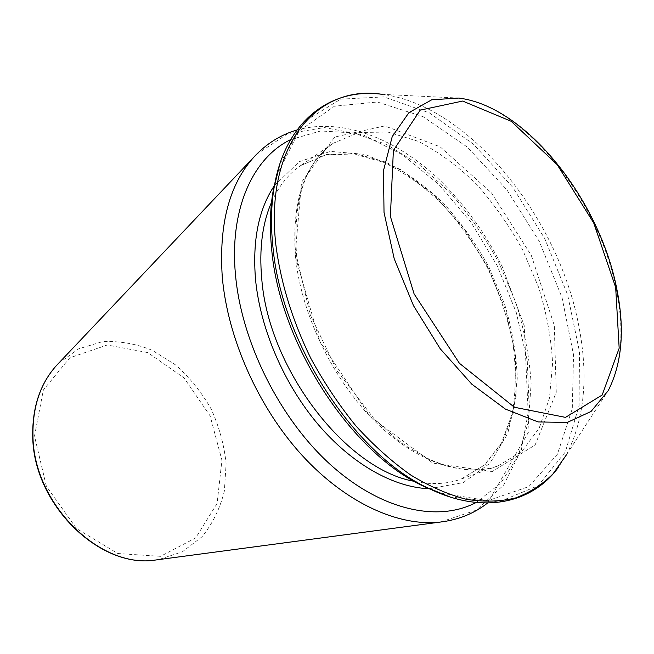 <?xml version="1.0" encoding="UTF-8"?>
<svg xmlns="http://www.w3.org/2000/svg" width="654" height="654" viewBox="0 0 654 654"><rect width="100%" height="100%" fill="white"/><g stroke="black" fill="none" stroke-linecap="round" stroke-linejoin="round"><path stroke-width="0.49" stroke-dasharray="3.27 2.45" d="M276.421 176.114L299.082 131.062L334.415 106.21L377.35 101.999L423.04 116.641L467.357 147.125L506.989 189.938L539.28 241.375L562.064 297.676L573.542 354.869L572.291 408.652L557.396 454.26L528.841 486.592L488.007 500.678L438.213 492.65M290.646 139.604L320.713 130.972L353.364 132.917L386.751 144.559L419.247 164.702L449.47 191.982C468.158 213.179 484.532 236.576 498.601 262.164L515.671 302.066C524.271 329.526 529.421 356.692 531.122 383.571L528.407 421.707L518.287 455.585L500.743 483.192L476.137 502.501M274.451 185.556L299.279 161.661L330.474 151.385L365.087 154.401L400.362 169.468L433.904 194.786L463.694 228.238L488.072 267.551L505.656 310.331L515.319 354.076L516.194 396.087L507.749 433.504L489.92 463.326L463.318 482.587L429.408 488.718M271.565 202.184C278.71 186.161 288.43 173.939 300.709 165.544L326.534 154.499L355.49 153.584L385.729 162.135C405.971 172.116 425.223 185.826 443.51 203.239C460.833 222.352 475.981 243.64 488.939 267.11L504.447 303.75C512.082 328.954 516.366 353.749 517.273 378.118L513.57 412.241L502.795 441.761L485.08 464.692L461.005 479.153C447.009 484.189 431.419 484.908 414.235 481.311M295.657 258.33C291.267 202.536 303.791 164.17 333.229 143.251L358.94 132.468L387.896 132.067L418.217 141.321C438.556 151.851 457.964 166.132 476.439 184.166C493.983 203.893 509.384 225.793 522.644 249.877L538.651 287.4C546.646 313.176 551.297 338.494 552.597 363.346L549.466 398.098L539.207 428.1L521.917 451.334L498.127 465.852C464.438 478.049 416.721 462.77 374.914 421.389C333.197 380.007 301.829 315.342 295.657 258.33M295.068 255.616L301.543 182.262L334.791 137.013L384.724 125.936L440.142 146.815L491.473 192.897L531.359 255.551L554.29 325.414L556.26 392.31L535.127 444.965L491.947 471.722L432.883 463.097L370.148 416.631L319.683 341.086L295.068 255.616M279.847 163.958L304.347 121.513L340.66 99.146L383.882 96.906L429.408 112.889L473.382 144.125L512.654 187.191L544.741 238.579L567.598 294.692L579.501 351.754L579.068 405.684L565.35 451.947L538.226 485.669L498.822 501.994L450.075 496.999M566.446 454.816L608.253 390.618C621.831 363.567 624.488 329.747 616.24 289.142C598.958 200.271 524.802 106.062 458.716 98.059L382.198 94.34C469.057 104.983 559.121 218.035 579.011 327.008C588.567 376.908 584.382 419.516 566.446 454.816L558.598 467.062M34.507 436.12L43.336 390.029L69.806 357.795L107.248 345.001L147.755 352.588L184.019 377.889L210.13 415.895L221.919 460.187L217.103 503.441L195.685 537.915L160.524 556.325L117.818 553.529L76.534 528.579L46.344 486.208L34.507 436.12M58.312 363.591L78.619 348.835L102.277 341.715C119.102 340.775 135.819 343.652 152.415 350.364L175.566 364.916C189.685 377.481 201.555 392.204 211.177 409.077C219.221 426.768 224.199 445.006 226.112 463.817L224.347 491.097C220.063 508.485 212.615 523.715 201.988 536.803L182.368 551.812L158.513 559.628M256.352 154.491L287.686 133.718L324.425 127.546L363.567 135.084L402.447 154.712L438.842 184.453L470.913 222.164L497.154 265.63L516.292 312.596L527.255 360.681L529.151 407.344L521.344 449.838L503.58 485.154L476.177 510.21L440.256 522.072M300.709 165.544L325.766 154.851L354.116 153.984L384.062 162.478C404.229 172.443 423.498 186.169 441.851 203.647C459.255 222.842 474.477 244.244 487.508 267.854C499.002 292.24 507.43 317.108 512.793 342.459C516.21 367.564 516.047 391.215 512.311 413.402L501.659 442.644L484.352 465.108L461.005 479.153L498.127 465.852C478.319 472.932 455.307 470.692 429.098 459.141L406.952 446.51L395.907 438.433L374.063 418.724L337.088 370.892L310.176 314.566L296.712 257.006C292.485 201.072 304.658 163.148 333.229 143.251L300.709 165.544M296.924 130.015C343.088 117.14 396.945 139.138 440.142 180.463C464.969 204.988 485.62 233.625 502.092 266.374L524.189 325.569L529.021 431.207L487.59 503.032"/><path stroke-width="0.98" d="M438.213 492.65L423.473 486.224C351.043 452.87 279.569 343.276 271.68 249.321C269.603 228.581 270.045 209.419 272.996 191.826L276.421 176.114M476.137 502.501C438.237 522.472 381.372 510.619 330.523 464.708C279.765 418.862 241.44 342.165 235.481 274.729C229.268 208.781 253.131 157.728 290.646 139.604M429.408 488.718C394.174 487.639 352.105 464.422 317.983 424.258C283.975 383.996 260.341 328.962 255.551 279.691C252.33 240.508 258.632 209.133 274.451 185.556M414.235 481.311C346.636 469.924 268.557 369.379 261.755 278.89C259.049 249.019 262.319 223.447 271.565 202.184M450.075 496.999L427.781 487.917C354.01 453.966 280.909 341.854 272.832 245.961C270.699 224.804 271.14 205.266 274.14 187.346L279.847 163.958M566.446 454.816L553.071 473.815C542.354 484.508 529.879 492.544 515.646 497.931C500.514 501.626 484.124 502.092 466.482 499.337C448.317 494.628 429.743 486.535 410.753 475.041C391.828 461.65 373.573 445.309 356.005 426.016C339.148 405.267 324.057 382.664 310.74 358.196C292.183 320.043 280.525 282.013 275.767 244.114C264.715 143.136 318.473 84.145 382.198 94.34C331.374 87.268 285.079 120.5 274.14 187.346L272.996 191.826M608.253 390.618L591.061 411.464L567.247 422.443L538.054 421.936L505.403 409.093L471.804 384.176L440.199 348.737L413.5 305.663L394.223 258.796L384.021 212.427L383.497 170.596L392.22 136.604L408.905 112.652L431.746 99.784L458.716 98.059C526.012 106.185 599.285 199.691 616.673 288.291C624.979 328.88 622.175 362.986 608.253 390.618M615.667 287.376L593.718 222.949L557.143 164.612L511.183 121.284L462.672 101.051L420.203 110.142L393.381 150.445L390.389 216.458L414.105 293.916L459.419 363.289L514.436 407.27L565.497 417.383L602.171 395.041L619.174 348.222L615.667 287.376M158.513 559.628L155.807 559.987C100.087 569.389 32.806 503.498 32.937 434.91C32.659 406.453 40.483 383.342 56.432 365.57L58.312 363.591M296.924 130.015C280.517 134.781 266.137 143.847 253.768 157.23L56.432 365.57C40.335 383.514 32.438 406.747 32.716 435.262C32.594 503.76 99.686 569.381 155.807 559.987L440.256 522.072C398.687 526.772 345.86 503.155 302.025 455.266C258.305 407.319 227.535 338.102 222.262 276.838C218.812 224.314 229.317 184.444 253.768 157.23L256.352 154.491M423.473 486.224L427.781 487.917C482.341 515.139 532.225 503.482 558.598 467.062M487.59 503.032C474.117 513.537 458.34 519.889 440.256 522.072"/></g></svg>
